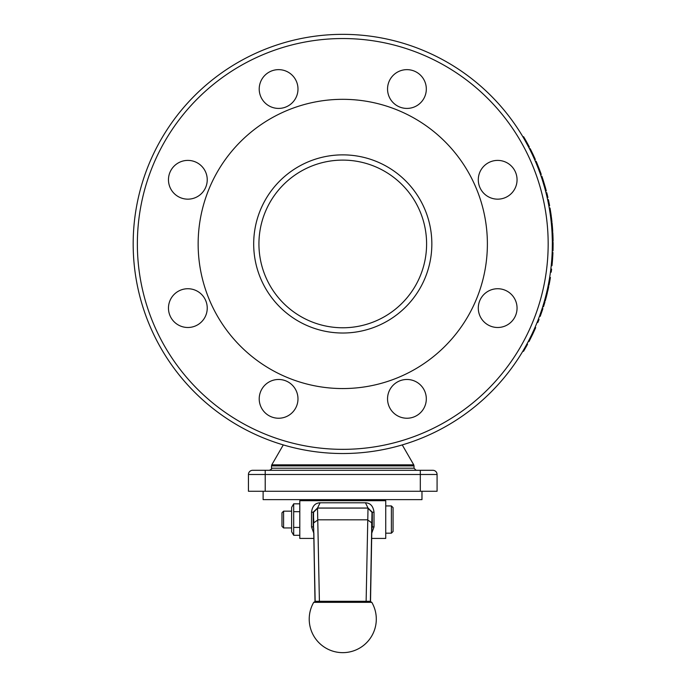 <?xml version="1.0" encoding="UTF-8"?>
<svg xmlns="http://www.w3.org/2000/svg" width="687" height="687" viewBox="0 0 687 687"><rect width="100%" height="100%" fill="white"/><g stroke="black" fill="none" stroke-linecap="round" stroke-linejoin="round"><path stroke-width="1.03" d="M342.761 34.35A209.595 209.595 0 0 1 524.275 348.738A209.595 209.595 0 0 1 161.256 348.738A209.595 209.595 0 0 1 342.761 34.35M532.897 154.137L535.336 159.461L534.58 159.461L532.142 154.137L532.897 154.137A209.595 209.595 0 0 0 532.82 153.982L530.201 148.658L529.445 148.658L532.064 153.982L532.82 153.982M538.204 168.229L540.506 174.455L541.262 174.455L538.96 168.229L538.204 168.229L536.006 162.776L536.762 162.776L538.96 168.229M536.762 162.776L536.1 161.23L535.345 161.23L536.006 162.776M540.222 173.648L539.87 172.677M538.161 168.126L538.934 170.153M536.616 164.245L537.981 167.654M545.375 187.508L546.294 190.9L545.538 190.9L544.619 187.508L545.375 187.508A209.595 209.595 0 0 0 545.323 187.345L543.039 179.736A209.595 209.595 0 0 0 542.988 179.573L541.871 176.233L541.116 176.233L542.232 179.573L542.988 179.573M545.323 187.345L544.576 187.345L542.283 179.736L543.039 179.736M549.823 211.467L549.557 209.793M550.545 216.457L551.3 216.457A209.595 209.595 0 0 0 551.094 214.954L550.347 214.954L549.445 209.114L550.201 209.114A209.595 209.595 0 0 0 550.004 207.989L549.248 207.989M551.781 259.48L551.223 265.706L551.979 265.706L552.537 259.48L551.781 259.48L552.116 254.027L552.872 254.027L552.537 259.48M552.889 253.615L552.941 252.49L552.185 252.49L552.116 254.027M551.309 264.899L551.403 263.937M551.79 259.394L551.73 260.21M552.056 255.186L551.824 258.913M548.475 284.083L548.252 285.217L549.007 285.217L550.416 277.479L549.66 277.479L549.231 284.092M541.768 309.725L542.524 309.725L540.214 316.338L539.458 316.338L542.086 308.746L542.842 308.746A209.595 209.595 0 0 0 542.893 308.592L542.137 308.592M528.191 341.645L528.947 341.645A209.595 209.595 0 0 0 529.54 340.512L528.784 340.512L531.661 334.767L532.408 334.767A209.595 209.595 0 0 0 532.537 334.517L535.19 328.755A209.595 209.595 0 0 0 535.688 327.622L534.933 327.622M532.537 334.517L531.781 334.517L534.434 328.755L535.19 328.755M552.348 242.331L552.245 250.875L553.001 250.875L553.104 242.331L552.348 242.331M552.056 232.661L552.339 241.206L553.095 241.206L552.812 232.661L552.056 232.661M551.678 227.062L551.721 227.603M551.773 228.247L551.824 228.96M551.687 227.182L551.987 231.528L552.743 231.528L552.442 227.182L551.687 227.182L551.309 222.983L552.065 222.983L552.442 227.182M524.662 139.822L528.612 147.044L529.368 147.044L525.881 140.629A209.595 209.595 0 0 0 523.614 136.73L522.859 136.73M421.964 491.265L421.964 499.647L263.121 499.647L263.121 491.265M342.761 160.105A83.84 83.84 0 0 0 270.163 285.861A83.84 83.84 0 0 0 415.369 285.861A83.84 83.84 0 0 0 342.761 160.105A83.84 83.84 0 0 0 270.163 285.861A83.84 83.84 0 0 0 415.369 285.861A83.84 83.84 0 0 0 342.761 160.105M342.761 99.323A144.622 144.622 0 0 1 468.01 316.252A144.622 144.622 0 0 1 217.521 316.252A144.622 144.622 0 0 1 342.761 99.323M478.289 179.779A19.391 19.391 0 0 1 507.367 162.991A19.391 19.391 0 0 1 507.367 196.568A19.391 19.391 0 0 1 478.289 179.779M387.545 398.855A19.391 19.391 0 0 1 416.623 382.066A19.391 19.391 0 0 1 416.623 415.644A19.391 19.391 0 0 1 387.545 398.855M168.47 308.111A19.391 19.391 0 0 1 197.547 291.322A19.391 19.391 0 0 1 197.547 324.899A19.391 19.391 0 0 1 168.47 308.111M259.214 89.035A19.391 19.391 0 0 1 288.291 72.238A19.391 19.391 0 0 1 288.291 105.824A19.391 19.391 0 0 1 259.214 89.035M168.47 179.779A19.391 19.391 0 0 1 197.547 162.991A19.391 19.391 0 0 1 197.547 196.568A19.391 19.391 0 0 1 168.47 179.779M259.214 398.855A19.391 19.391 0 0 1 288.291 382.066A19.391 19.391 0 0 1 288.291 415.644A19.391 19.391 0 0 1 259.214 398.855M478.289 308.111A19.391 19.391 0 0 1 507.367 291.322A19.391 19.391 0 0 1 507.367 324.899A19.391 19.391 0 0 1 478.289 308.111M387.545 89.035A19.391 19.391 0 0 1 416.623 72.238A19.391 19.391 0 0 1 416.623 105.824A19.391 19.391 0 0 1 387.545 89.035M342.761 38.541A205.404 205.404 0 0 1 520.652 346.643A205.404 205.404 0 0 1 164.88 346.643A205.404 205.404 0 0 1 342.761 38.541M252.636 470.303A4.191 4.191 0 0 0 248.445 474.494A4.191 4.191 0 0 1 252.636 470.303A4.191 4.191 0 0 0 248.445 474.494L420.315 474.494L420.315 470.303L432.887 470.303L252.636 470.303L265.216 470.303L265.216 491.265L437.078 491.265L437.078 474.494A4.191 4.191 0 0 0 432.887 470.303A4.191 4.191 0 0 1 437.078 474.494A4.191 4.191 0 0 0 432.887 470.303A4.191 4.191 0 0 1 437.078 474.494L420.315 474.494L420.315 491.265M248.445 474.494L248.445 491.265L265.216 491.265M342.761 601.297L368.962 601.297L342.761 601.297M369.992 601.297L315.539 601.297L313.719 602.344L371.804 602.344L369.992 601.297M281.979 519.561L281.979 526.336L283.594 527.942L283.594 511.171L281.979 512.785L281.979 519.561M291.623 531.712L291.623 507.401L293.684 503.829L293.684 535.293L291.623 531.712M393.067 512.296L393.067 526.817M313.658 527.745L315.161 601.331M371.865 527.762L370.525 601.365L371.658 532.949M299.798 503.829L293.684 503.829M299.798 511.695L293.684 511.695M299.798 535.293L293.684 535.293M299.798 527.427L293.684 527.427M393.067 519.561L393.067 507.616L391.392 505.933L391.392 533.181L393.067 531.506L393.067 519.561M371.658 533.395L374.011 526.929L374.011 512.193C373.213 506.121 370.353 502.987 365.441 502.79L368.017 508.028L366.128 601.297M319.403 601.297L317.514 508.028L320.09 502.79C315.178 502.978 312.319 506.113 311.52 512.193L313.212 512.193L317.514 508.028L368.017 508.028L372.32 512.193L372.32 526.929L371.804 528.896M313.719 528.896L313.212 526.929L313.212 512.193L313.865 522.773L318.055 519.81L367.468 519.81L371.667 522.773L371.667 532.914L371.873 527.822M311.52 512.193L311.52 526.929L313.873 533.395M365.441 502.79L320.09 502.79M371.573 538.419L385.733 538.419L385.733 500.694L299.798 500.694L299.798 538.419L313.959 538.419M522.764 351.323L523.52 351.323A209.595 209.595 0 0 0 527.564 344.221L526.809 344.221M529.54 340.512L532.408 334.767M529.402 339.309L530.158 339.309M533.893 329.958L534.649 329.958M538.307 319.395L539.063 319.395A209.595 209.595 0 0 1 538.299 321.336L537.552 321.336M537.097 322.461L537.852 322.461A209.595 209.595 0 0 0 538.299 321.336M542.524 309.725L542.842 308.746M542.704 306.823L543.46 306.823A209.595 209.595 0 0 0 544.92 301.988L544.164 301.988M544.482 300.854L545.238 300.854A209.595 209.595 0 0 0 545.641 299.403A209.595 209.595 0 0 0 545.95 298.278A209.595 209.595 0 0 0 547.453 292.31L546.697 292.31M544.885 299.403L545.641 299.403M545.195 298.278L545.95 298.278L546.921 294.525M546.929 291.34L547.685 291.34A209.595 209.595 0 0 0 548.741 286.505L547.994 286.505M549.342 283.508L549.952 280.184M550.227 278.604L549.763 281.249M550.845 269.098L551.601 269.098A209.595 209.595 0 0 1 551.352 271.03L550.605 271.03M550.45 272.155L551.206 272.155A209.595 209.595 0 0 0 551.352 271.03M552.752 256.303L552.065 264.899M552.09 264.581A209.595 209.595 0 0 0 552.468 260.39M553.112 243.722L553.035 249.75M552.348 246.101L553.095 246.539M552.915 234.86L553.052 238.896M553.061 239.205L553.078 240.072M552.236 236.86L552.992 236.86M552.219 236.422L552.236 236.878M552.631 229.759L552.219 224.597A209.595 209.595 0 0 0 552.193 224.357M552.606 229.415L552.709 230.884M552.391 226.53L552.674 230.403M551.206 222.013L551.962 222.013A209.595 209.595 0 0 0 551.395 217.178L550.639 217.178M551.094 214.954L550.201 209.114M551.24 215.967L550.776 212.73M548.844 205.731L549.6 205.731A209.595 209.595 0 0 0 548.372 199.608L547.616 199.608M547.857 200.733L548.612 200.733M547.153 197.513L547.908 197.513A209.595 209.595 0 0 0 546.749 192.678L545.993 192.678M543.477 183.566L544.224 183.566M536.581 162.364L540.97 173.648M540.858 173.33A209.595 209.595 0 0 0 539.304 169.131M525.126 140.629L525.881 140.629L528.114 144.682M524.799 138.74L525.383 139.762M342.761 154.867A89.078 89.078 0 0 0 265.62 288.48A89.078 89.078 0 0 0 419.912 288.48A89.078 89.078 0 0 0 342.761 154.867M402.247 444.918L413.746 464.841L271.786 464.841L271.502 465.889L414.029 465.889L414.029 468.208L271.502 468.208C272.095 468.62 271.399 469.324 269.407 470.303M313.865 532.949L315.007 601.365L313.658 527.822M370.37 601.331L371.993 512.279L374.011 512.193M374.011 526.929L371.993 526.835L371.993 512.279L367.803 508.088L317.729 508.088L313.538 512.279L313.538 526.835L311.52 526.929M421.981 499.647L421.981 491.265M413.746 464.841L414.029 465.889M271.502 465.889L271.502 468.208M283.284 444.918L271.786 464.841M414.029 468.208L416.124 470.303M309.227 499.647L309.227 500.694M376.296 499.647L376.296 500.694M313.719 602.344A33.534 33.534 0 0 0 342.761 652.65A33.534 33.534 0 0 0 371.804 602.344M291.623 511.171L283.594 511.171M291.623 527.942L283.594 527.942M391.392 505.933L385.733 505.933M391.392 533.181L385.733 533.181"/></g></svg>
